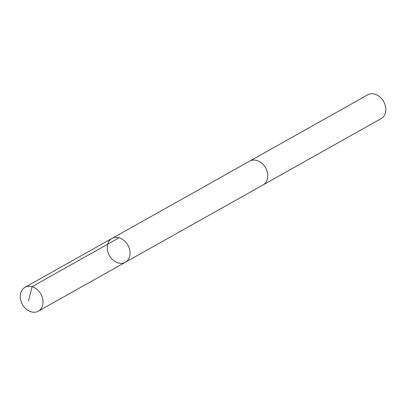 <?xml version="1.0" encoding="UTF-8"?>
<svg xmlns="http://www.w3.org/2000/svg" width="406" height="406" viewBox="0 0 406 406"><rect width="100%" height="100%" fill="white"/><g stroke="black" fill="none" stroke-linecap="round" stroke-linejoin="round"><path stroke-width="0.61" d="M249.436 161.258A13.662 10.602 60.7 0 1 249.67 161.121A13.657 10.597 60.7 0 1 260.586 162.273A13.657 10.597 60.7 0 1 267.681 174.225A13.657 10.597 60.7 0 1 263.047 184.938L125.337 262.281A13.657 10.602 -119.3 0 0 127.89 245.183A13.657 10.602 -119.3 0 0 111.96 238.464A13.657 10.602 -119.3 0 0 107.326 249.182A13.657 10.602 -119.3 0 0 114.426 261.134A13.657 10.602 -119.3 0 0 125.337 262.281A13.657 10.602 -119.3 0 0 127.89 245.183A13.657 10.602 -119.3 0 0 111.96 238.464L24.933 287.341A13.662 10.602 60.7 0 1 35.85 288.493A13.662 10.602 60.7 0 1 42.945 300.445A13.662 10.602 60.7 0 1 38.311 311.163A13.662 10.602 60.7 0 1 27.395 310.011A13.662 10.602 60.7 0 1 20.3 298.06A13.662 10.602 60.7 0 1 24.933 287.341M111.96 238.464L249.675 161.126A13.662 10.602 60.7 0 1 260.586 162.268A13.662 10.602 60.7 0 1 267.686 174.225A13.662 10.602 60.7 0 1 263.052 184.938A13.662 10.602 60.7 0 1 262.809 185.07M249.67 161.121L367.689 94.837A13.662 10.602 60.7 0 1 378.605 95.989A13.662 10.602 60.7 0 1 385.7 107.94A13.662 10.602 60.7 0 1 381.067 118.659L263.052 184.938M119.09 237.799L32.064 286.677L28.511 300.998M125.337 262.281L38.311 311.163"/></g></svg>
